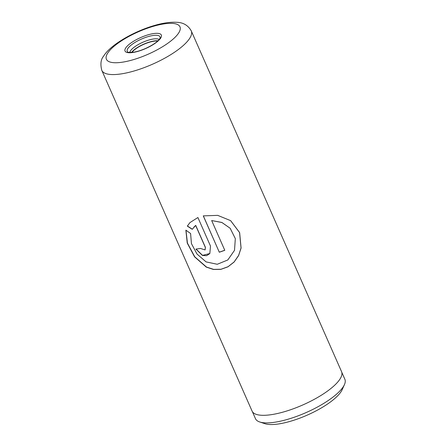 <?xml version="1.0" encoding="UTF-8"?>
<svg xmlns="http://www.w3.org/2000/svg" width="446" height="446" viewBox="0 0 446 446"><rect width="100%" height="100%" fill="white"/><g stroke="black" fill="none" stroke-linecap="round" stroke-linejoin="round"><path stroke-width="0.67" d="M341.759 372.209L344.864 379.245A48.854 14.852 156.2 0 1 344.44 384.614L342.193 389.626A44.55 13.547 156.2 0 1 341.157 391.521A44.55 13.547 156.2 0 1 305.148 416.023A44.55 13.547 156.2 0 1 264.935 423.7L259.723 421.977A48.854 14.852 156.2 0 1 255.469 418.671L252.369 411.636M344.44 384.614A48.854 14.852 156.2 0 1 343.303 386.693A48.854 14.852 156.2 0 1 303.815 413.559A48.854 14.852 156.2 0 1 259.723 421.977M159.166 39.521A16.29 4.951 -23.8 0 0 144.749 41.456A16.29 4.951 -23.8 0 0 130.461 50.872A16.29 4.951 -23.8 0 0 129.819 52.466M157.979 40.792A16.29 4.951 -23.8 0 0 143.696 44.187A16.29 4.951 -23.8 0 0 131.559 52.444M131.966 52.411A15.744 4.789 156.2 0 1 143.763 44.338A15.744 4.789 156.2 0 1 157.678 41.071M203.27 215.875L219.304 252.224A48.893 14.863 -23.8 0 0 224.784 250.29L211.666 220.541L221.918 222.521L230.175 228.28L235.321 238.61L234.512 250.334L227.817 259.957L217.258 264.277L206.102 261.902L197.004 254.047L191.44 243.622L190.598 233.514L185.87 230.158L187.236 243.059L194.562 256.829L206.314 267.121L213.428 269.451L220.854 269.367L227.984 266.808L234.105 262.042L238.61 255.575L241.085 248.054L239.641 232.617L230.627 220.636L217.709 215.368L203.27 215.875M195.649 225.47L205.322 247.402L205.071 249.938L200.427 248.422A48.893 14.863 -23.8 0 1 195.883 249.091L202.451 255.463L206.576 255.703L209.832 253.562L210.49 246.058L197.907 217.525L189.935 222.593L187.32 226.122L192.243 229.305L195.733 225.375L205.405 247.307L205.115 249.888M339.986 379.072A48.893 14.863 156.2 0 1 293.145 408.843A48.893 14.863 156.2 0 1 252.074 411.078L101.788 70.34A48.893 14.863 156.2 0 0 142.859 68.104A48.893 14.863 156.2 0 0 189.701 38.334A48.893 14.863 156.2 0 0 191.262 30.88L341.547 371.618A48.893 14.863 156.2 0 1 339.986 379.072M193.949 227.047L195.733 225.375M196.05 249.074L202.556 255.363L209.865 253.518M189.99 222.537L187.32 226.122M187.431 226.022L192.343 229.205M185.971 230.231L187.431 243.098L194.785 256.835L206.52 267.065L213.601 269.367L220.987 269.261L228.068 266.697L234.139 261.93L238.593 255.474L241.041 247.976L239.563 232.578L230.582 220.608M203.337 215.858L219.304 252.224M219.337 252.141A48.675 14.802 -23.8 0 0 224.756 250.228M230.175 228.28L221.885 222.459L211.666 220.541M125.666 48.023A19.841 6.032 -23.8 0 0 137.842 51.39A19.841 6.032 -23.8 0 0 160.711 38.055A19.841 6.032 -23.8 0 0 148.535 34.688A19.841 6.032 -23.8 0 0 125.666 48.023M127.818 48.558A17.918 5.447 -23.8 0 0 127.835 52.015C126.959 52.377 128.922 52.433 133.722 52.188C137.279 51.591 141.198 50.365 145.48 48.508C152.839 45.091 157.583 41.846 159.713 38.78L160.17 37.754A17.918 5.447 -23.8 0 0 146.349 37.169A17.918 5.447 -23.8 0 0 127.818 48.558M107.687 53.135A40.207 12.226 -23.8 0 0 132.362 59.965A40.207 12.226 -23.8 0 0 178.69 32.943A40.207 12.226 -23.8 0 0 154.015 26.113A40.207 12.226 -23.8 0 0 107.687 53.135M191.262 30.88C188.067 25.283 183.155 22.423 176.527 22.3C170.16 21.954 162.74 23.03 154.266 25.533C133.304 31.594 110.19 45.152 103.706 56.023C100.835 59.296 100.199 64.068 101.788 70.34"/></g></svg>
